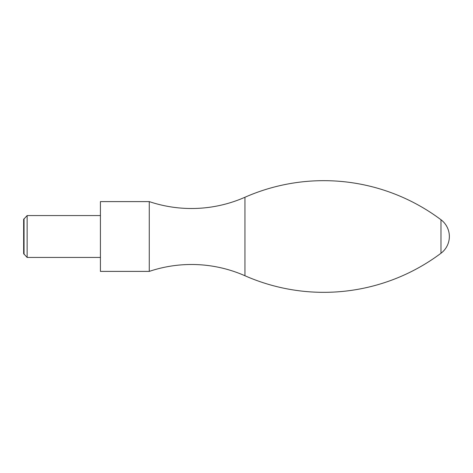 <?xml version="1.0" encoding="UTF-8"?>
<svg xmlns="http://www.w3.org/2000/svg" width="473" height="473" viewBox="0 0 473 473"><rect width="100%" height="100%" fill="white"/><g stroke="black" fill="none" stroke-linecap="round" stroke-linejoin="round"><path stroke-width="0.71" d="M440.978 219.75A195.402 195.402 0 0 0 244.949 197.253A132.594 132.594 0 0 1 149.267 201.604L149.267 271.396A132.594 132.594 0 0 1 244.949 275.747A195.402 195.402 0 0 0 440.978 253.25A20.936 20.936 0 0 0 440.978 219.75L440.978 253.25M149.267 271.396L100.418 271.396L100.418 201.604L149.267 201.604M100.418 215.564L100.418 257.436L27.138 257.436L23.65 253.658L23.65 219.342L27.138 215.564L100.418 215.564M27.138 215.564L27.138 257.436M24.046 218.656L24.046 254.344M244.949 197.253L244.949 275.747"/></g></svg>
